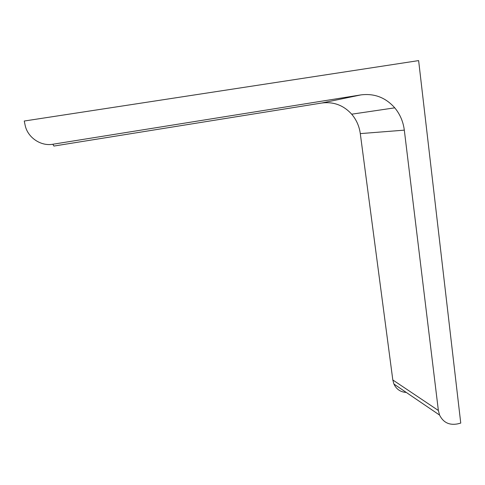 <?xml version="1.0" encoding="UTF-8"?>
<svg xmlns="http://www.w3.org/2000/svg" width="485" height="485" viewBox="0 0 485 485"><rect width="100%" height="100%" fill="white"/><g stroke="black" fill="none" stroke-linecap="round" stroke-linejoin="round"><path stroke-width="0.73" d="M439.568 415.069C443.296 422.556 449.353 425.49 457.731 423.866L460.75 423.09L418.628 60.601L24.25 121.026L25.105 125.081C27.451 137.407 40.734 146.464 52.853 144.245L360.901 94.902C374.317 93.211 385.605 97.521 394.76 107.834C400.04 114.224 403.223 121.662 404.314 130.15L360.294 133.611L392.814 379.973L393.917 384.029L439.568 415.069L438.373 410.492L404.314 130.15M406.272 392.432C400.525 392.086 396.409 389.285 393.917 384.029M52.853 144.245L53.896 146.058L321.755 103.02C333.553 101.517 343.532 105.239 351.686 114.193C356.402 119.74 359.27 126.215 360.294 133.611M438.373 410.492L392.814 379.973M360.901 94.902L321.755 103.02M351.686 114.193L394.76 107.834"/></g></svg>
